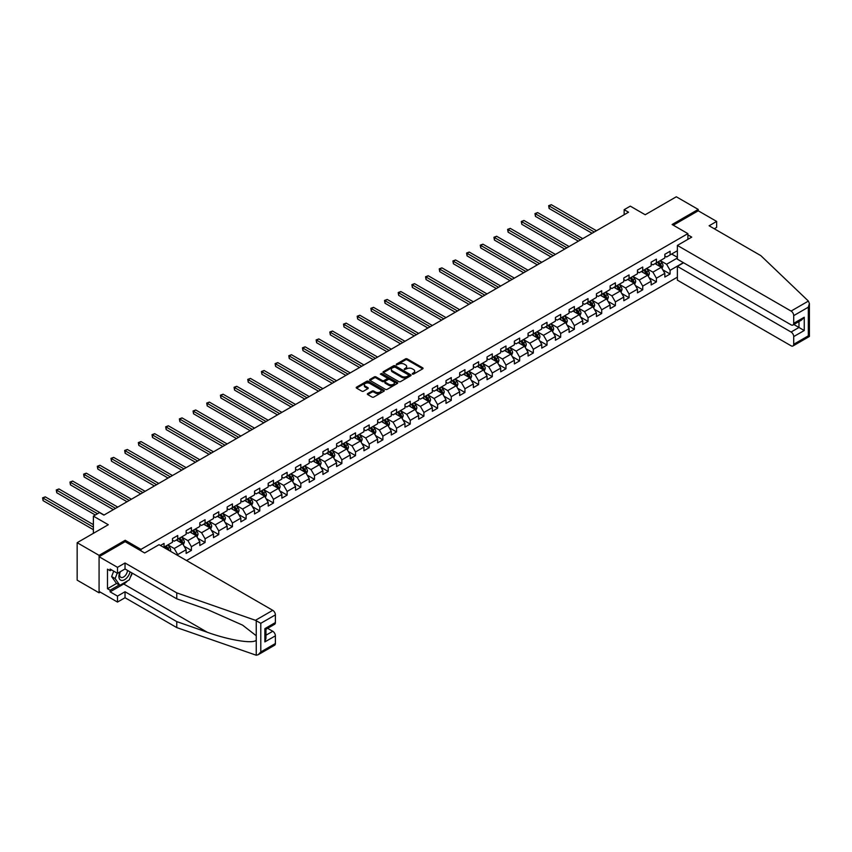 <?xml version="1.0" encoding="UTF-8"?>
<svg xmlns="http://www.w3.org/2000/svg" width="852" height="852" viewBox="0 0 852 852"><rect width="100%" height="100%" fill="white"/><g stroke="black" fill="none" stroke-linecap="round" stroke-linejoin="round"><path stroke-width="1.28" d="M412.357 374.103L413.561 374.103L422.709 368.82A1.214 0.703 0 0 0 422.709 367.83L407.213 358.884A1.214 0.703 0 0 0 405.499 358.884L396.35 364.166L396.35 364.858L398.736 364.177A3.898 2.247 0 0 1 404.253 364.177L405.541 364.922A3.898 2.247 0 0 1 406.681 366.52A3.898 2.247 0 0 1 405.541 368.107L404.359 369.48L406.745 368.799A3.898 2.247 0 0 1 412.251 368.799L413.539 369.544A3.898 2.247 0 0 1 414.679 371.131A3.898 2.247 0 0 1 413.539 372.729L412.357 374.103L412.357 373.41M367.713 393.571A1.214 0.703 0 0 0 367.713 394.561L372.068 397.075A1.214 0.703 0 0 0 373.783 397.075L383.943 391.206A1.214 0.703 0 0 0 383.943 390.216L368.447 381.27A1.214 0.703 0 0 0 366.733 381.27L356.573 387.138A1.214 0.703 0 0 0 356.573 388.129L361.823 391.164A1.214 0.703 0 0 0 363.548 391.164L367.894 388.65A1.214 0.703 0 0 0 367.894 387.66L365.284 386.148A3.259 1.874 0 0 1 364.337 384.827A3.259 1.874 0 0 1 366.339 383.091A3.259 1.874 0 0 1 369.885 383.496L380.088 389.385A3.259 1.874 0 0 1 381.046 390.717A3.259 1.874 0 0 1 379.033 392.452A3.259 1.874 0 0 1 375.487 392.037L373.783 391.057A1.214 0.703 0 0 0 372.068 391.057L367.713 393.571L367.713 394.561M714.285 228.762L716.649 227.399L716.649 221.424L698.235 210.795L698.235 209.432L676.318 196.78L645.198 214.747L630.288 206.141L624.154 209.688L628.542 212.212L103.901 515.109L99.514 512.584L93.379 516.12L93.379 533.331M125.201 541.734L125.201 540.264L99.077 555.355L77.159 542.692L108.289 524.726L93.379 516.12M125.201 540.264L140.985 549.38L687.894 233.629L687.894 239.348M698.235 209.432L672.111 224.513L687.894 233.629M398.832 381.621A1.214 0.703 0 0 0 400.546 381.621L410.707 375.753A1.214 0.703 0 0 0 410.707 374.763L395.211 365.817A1.214 0.703 0 0 0 393.496 365.817L383.336 371.685A1.214 0.703 0 0 0 383.336 372.675L398.832 381.621M380.706 374.284L397.309 383.496L387.17 389.343A1.214 0.703 0 0 1 385.445 389.343L369.96 380.397L374.305 377.915L374.305 376.903L369.96 379.406A1.214 0.703 0 0 0 369.96 380.397L369.96 379.406M374.305 377.915A1.214 0.703 0 0 1 376.02 377.915L376.02 376.903A1.214 0.703 0 0 0 374.305 376.903M376.02 376.903L382.303 380.524A1.214 0.703 0 0 0 384.028 380.524L386.904 378.863A1.214 0.703 0 0 0 386.904 377.873L380.365 374.092L381.568 373.4L397.32 382.484A1.214 0.703 0 0 1 397.32 383.485L397.32 382.484M99.077 555.355L99.077 592.811L77.159 580.159L77.159 542.692M140.985 550.85L140.985 549.38M186.535 560.541L677.372 277.156M677.372 250.733L670.098 254.94L670.098 251.244L664.837 254.279L664.837 257.975L656.413 262.831L656.413 259.136L651.152 262.171L651.152 265.867L642.738 270.734L642.738 267.038L637.477 270.073L637.477 273.769L629.064 278.625L629.064 274.93L623.802 277.965L623.802 281.661L615.389 286.517L615.389 282.821L610.128 285.867L610.128 289.563L601.704 294.419L601.704 290.724L596.453 293.759L596.453 297.454L588.029 302.311L588.029 298.615L582.768 301.661L582.768 305.346L574.354 310.213L574.354 306.518L569.093 309.553L569.093 313.248L560.68 318.105L560.68 314.409L555.419 317.445L555.419 321.14L547.005 326.007L547.005 322.312L541.744 325.347L541.744 329.042L533.32 333.899L533.32 330.203L528.059 333.238L528.059 336.934L519.645 341.801L519.645 338.106L514.384 341.141L514.384 344.836L505.971 349.693L505.971 345.997L500.71 349.032L500.71 352.728L492.296 357.584L492.296 353.889L487.035 356.935L487.035 360.63L478.611 365.487L478.611 361.791L473.361 364.826L473.361 368.522L464.936 373.378L464.936 369.683L459.675 372.718L459.675 376.414L451.262 381.281L451.262 377.585L446.001 380.62L446.001 384.316L437.587 389.172L437.587 385.477L432.326 388.512L432.326 392.208L423.913 397.075L423.913 393.379L418.651 396.414L418.651 400.11L410.227 404.966L410.227 401.271L404.966 404.306L404.966 408.002L396.553 412.858L396.553 409.173L391.292 412.208L391.292 415.904L382.878 420.76L382.878 417.065L377.617 420.1L377.617 423.795L369.204 428.652L369.204 424.956L363.942 428.002L363.942 431.698L355.518 436.554L355.518 432.859L350.257 435.894L350.257 439.589L341.844 444.446L341.844 440.75L336.583 443.785L336.583 447.481L328.169 452.348L328.169 448.653L322.908 451.688L322.908 455.383L314.495 460.24L314.495 456.544L309.233 459.579L309.233 463.275L300.82 468.142L300.82 464.447L295.559 467.482L295.559 471.177L287.135 476.034L287.135 472.338L281.874 475.373L281.874 479.069L273.46 483.925L273.46 480.23L268.199 483.276L268.199 486.971L259.785 491.828L259.785 488.132L254.524 491.167L254.524 494.863L246.111 499.719L246.111 496.024L240.85 499.07L240.85 502.755L232.426 507.622L232.426 503.926L227.165 506.961L227.165 510.657L218.751 515.513L218.751 511.818L213.49 514.853L213.49 518.548L205.076 523.416L205.076 519.72L199.815 522.755L199.815 526.451L191.402 531.307L191.402 527.612L186.141 530.647L186.141 534.342L177.717 539.209L177.717 535.514L172.466 538.549L172.466 542.245L164.042 547.101L164.042 543.406L160.453 545.482M683.379 262.65L670.098 270.329L670.098 274.014L664.837 277.06L664.837 273.364L656.413 278.221L656.413 281.916L651.152 284.951L651.152 281.256L642.738 286.112L642.738 289.808L637.477 292.854L637.477 289.158L629.064 294.015L629.064 297.71L623.802 300.745L623.802 297.05L615.389 301.906L615.389 305.602L610.128 308.637L610.128 304.941L601.704 309.808L601.704 313.504L596.453 316.539L596.453 312.844L588.029 317.7L588.029 321.396L582.768 324.431L582.768 320.735L574.354 325.602L574.354 329.298L569.093 332.333L569.093 328.638L560.68 333.494L560.68 337.19L555.419 340.225L555.419 336.529L547.005 341.396L547.005 345.081L541.744 348.127L541.744 344.432L533.32 349.288L533.32 352.984L528.059 356.019L528.059 352.323L519.645 357.18L519.645 360.875L514.384 363.921L514.384 360.226L505.971 365.082L505.971 368.778L500.71 371.813L500.71 368.117L492.296 372.974L492.296 376.669L487.035 379.704L487.035 376.009L478.611 380.876L478.611 384.572L473.361 387.607L473.361 383.911L464.936 388.768L464.936 392.463L459.675 395.498L459.675 391.803L451.262 396.67L451.262 400.365L446.001 403.401L446.001 399.705L437.587 404.562L437.587 408.257L432.326 411.292L432.326 407.597L423.913 412.453L423.913 416.149L418.651 419.195L418.651 415.499L410.227 420.355L410.227 424.051L404.966 427.086L404.966 423.391L396.553 428.247L396.553 431.943L391.292 434.978L391.292 431.293L382.878 436.149L382.878 439.845L377.617 442.88L377.617 439.185L369.204 444.041L369.204 447.737L363.942 450.772L363.942 447.076L355.518 451.943L355.518 455.639L350.257 458.674L350.257 454.979L341.844 459.835L341.844 463.531L336.583 466.566L336.583 462.87L328.169 467.737L328.169 471.433L322.908 474.468L322.908 470.773L314.495 475.629L314.495 479.325L309.233 482.36L309.233 478.664L300.82 483.521L300.82 487.216L295.559 490.262L295.559 486.567L287.135 491.423L287.135 495.118L281.874 498.154L281.874 494.458L273.46 499.315L273.46 503.01L268.199 506.045L268.199 502.35L259.785 507.217L259.785 510.912L254.524 513.948L254.524 510.252L246.111 515.109L246.111 518.804L240.85 521.839L240.85 518.144L232.426 523.011L232.426 526.706L227.165 529.742L227.165 526.046L218.751 530.902L218.751 534.598L213.49 537.633L213.49 533.938L205.076 538.805L205.076 542.49L199.815 545.536L199.815 541.84L191.402 546.696L191.402 550.392L186.141 553.427L186.141 549.732L177.717 554.588L177.717 555.451M176.321 540.019L182.626 543.661L174.213 548.518L167.897 544.875M172.466 540.221L174.213 541.233L177.717 539.209M174.213 548.518L177.717 554.588M182.626 543.661L186.141 549.732M189.996 532.117L196.311 535.759L187.887 540.626L181.582 536.973M186.141 532.319L187.887 533.331L191.402 531.307M187.887 540.626L191.402 546.696M196.311 535.759L199.815 541.84M203.671 524.225L209.986 527.867L201.573 532.724L195.257 529.081M199.815 524.427L201.573 525.439L205.076 523.416M201.573 532.724L205.076 538.805M209.986 527.867L213.49 533.938M217.345 516.323L223.661 519.965L215.247 524.832L208.932 521.19M213.49 516.525L215.247 517.537L218.751 515.513M215.247 524.832L218.751 530.902M223.661 519.965L227.165 526.046M231.03 508.431L237.335 512.073L228.922 516.93L222.606 513.287M227.165 508.633L228.922 509.645L232.426 507.622M228.922 516.93L232.426 523.011M237.335 512.073L240.85 518.144M244.705 500.529L251.02 504.182L242.596 509.038L236.292 505.396M240.85 500.731L242.596 501.743L246.111 499.719M242.596 509.038L246.111 515.109M251.02 504.182L254.524 510.252M258.38 492.637L264.695 496.279L256.282 501.136L249.966 497.493M254.524 492.839L256.282 493.851L259.785 491.828M256.282 501.136L259.785 507.217M264.695 496.279L268.199 502.35M272.054 484.735L278.37 488.388L269.956 493.244L263.641 489.602M268.199 484.948L269.956 485.959L273.46 483.925M269.956 493.244L273.46 499.315M278.37 488.388L281.874 494.458M285.74 476.843L292.044 480.485L283.631 485.352L277.315 481.7M281.874 477.045L283.631 478.057L287.135 476.034M283.631 485.352L287.135 491.423M292.044 480.485L295.559 486.567M299.414 468.951L305.73 472.594L297.305 477.45L290.99 473.808M295.559 469.154L297.305 470.166L300.82 468.142M297.305 477.45L300.82 483.521M305.73 472.594L309.233 478.664M313.089 461.049L319.404 464.691L310.98 469.558L304.675 465.906M309.233 461.252L310.98 462.263L314.495 460.24M310.98 469.558L314.495 475.629M319.404 464.691L322.908 470.773M326.763 453.157L333.079 456.8L324.665 461.656L318.35 458.014M322.908 453.36L324.665 454.372L328.169 452.348M324.665 461.656L328.169 467.737M333.079 456.8L336.583 462.87M340.438 445.255L346.753 448.908L338.34 453.765L332.024 450.122M336.583 445.458L338.34 446.469L341.844 444.446M338.34 453.765L341.844 459.835M346.753 448.908L350.257 454.979M354.123 437.364L360.428 441.006L352.014 445.862L345.699 442.22M350.257 437.566L352.014 438.578L355.518 436.554M352.014 445.862L355.518 451.943M360.428 441.006L363.942 447.076M367.798 429.461L374.113 433.114L365.689 437.971L359.384 434.328M363.942 429.664L365.689 430.675L369.204 428.652M365.689 437.971L369.204 444.041M374.113 433.114L377.617 439.185M381.472 421.57L387.788 425.212L379.374 430.068L373.059 426.426M377.617 421.772L379.374 422.784L382.878 420.76M379.374 430.068L382.878 436.149M387.788 425.212L391.292 431.293M395.147 413.678L401.462 417.32L393.049 422.177L386.733 418.534M391.292 413.88L393.049 414.892L396.553 412.858M393.049 422.177L396.553 428.247M401.462 417.32L404.966 423.391M408.832 405.776L415.137 409.418L406.723 414.285L400.408 410.632M404.966 405.978L406.723 406.99L410.227 404.966M406.723 414.285L410.227 420.355M415.137 409.418L418.651 415.499M422.507 397.884L428.822 401.526L420.398 406.383L414.093 402.74M418.651 398.086L420.398 399.098L423.913 397.075M420.398 406.383L423.913 412.453M428.822 401.526L432.326 407.597M436.181 389.982L442.497 393.624L434.073 398.491L427.768 394.838M432.326 390.184L434.073 391.196L437.587 389.172M434.073 398.491L437.587 404.562M442.497 393.624L446.001 399.705M449.856 382.09L456.171 385.732L447.758 390.589L441.442 386.946M446.001 382.292L447.758 383.304L451.262 381.281M447.758 390.589L451.262 396.67M456.171 385.732L459.675 391.803M463.531 374.188L469.846 377.841L461.433 382.697L455.117 379.055M459.675 374.39L461.433 375.402L464.936 373.378M461.433 382.697L464.936 388.768M469.846 377.841L473.361 383.911M477.216 366.296L483.521 369.938L475.107 374.795L468.792 371.152M473.361 366.498L475.107 367.51L478.611 365.487M475.107 374.795L478.611 380.876M483.521 369.938L487.035 376.009M490.89 358.394L497.206 362.047L488.782 366.903L482.477 363.261M487.035 358.596L488.782 359.619L492.296 357.584M488.782 366.903L492.296 372.974M497.206 362.047L500.71 368.117M504.565 350.502L510.88 354.144L502.467 359.001L496.152 355.359M500.71 350.704L502.467 351.716L505.971 349.693M502.467 359.001L505.971 365.082M510.88 354.144L514.384 360.226M518.24 342.61L524.555 346.253L516.142 351.109L509.826 347.467M514.384 342.813L516.142 343.825L519.645 341.801M516.142 351.109L519.645 357.18M524.555 346.253L528.059 352.323M531.925 334.708L538.23 338.35L529.816 343.218L523.501 339.565M528.059 334.911L529.816 335.922L533.32 333.899M529.816 343.218L533.32 349.288M538.23 338.35L541.744 344.432M545.599 326.817L551.915 330.459L543.491 335.315L537.186 331.673M541.744 327.019L543.491 328.031L547.005 326.007M543.491 335.315L547.005 341.396M551.915 330.459L555.419 336.529M559.274 318.914L565.59 322.557L557.176 327.424L550.861 323.781M555.419 319.117L557.176 320.128L560.68 318.105M557.176 327.424L560.68 333.494M565.59 322.557L569.093 328.638M572.949 311.023L579.264 314.665L570.851 319.521L564.535 315.879M569.093 311.225L570.851 312.237L574.354 310.213M570.851 319.521L574.354 325.602M579.264 314.665L582.768 320.735M586.634 303.12L592.939 306.773L584.525 311.63L578.21 307.987M582.768 303.323L584.525 304.334L588.029 302.311M584.525 311.63L588.029 317.7M592.939 306.773L596.453 312.844M600.309 295.229L606.613 298.871L598.2 303.727L591.884 300.085M596.453 295.431L598.2 296.443L601.704 294.419M598.2 303.727L601.704 309.808M606.613 298.871L610.128 304.941M613.983 287.326L620.299 290.979L611.874 295.836L605.57 292.193M610.128 287.529L611.874 288.551L615.389 286.517M611.874 295.836L615.389 301.906M620.299 290.979L623.802 297.05M627.658 279.435L633.973 283.077L625.56 287.944L619.244 284.291M623.802 279.637L625.56 280.649L629.064 278.625M625.56 287.944L629.064 294.015M633.973 283.077L637.477 289.158M641.332 271.543L647.648 275.185L639.234 280.042L632.919 276.399M637.477 271.745L639.234 272.757L642.738 270.734M639.234 280.042L642.738 286.112M647.648 275.185L651.152 281.256M655.018 263.641L661.322 267.283L652.909 272.15L646.593 268.497M651.152 263.843L652.909 264.855L656.413 262.831M652.909 272.15L656.413 278.221M661.322 267.283L664.837 273.364M677.372 258.028L666.583 264.248L660.279 260.605M671.674 254.024L677.372 257.315M664.837 255.951L666.583 256.963L670.098 254.94M666.583 264.248L670.098 270.329M99.077 592.811L100.259 592.129M624.154 209.688L624.154 214.747M662.771 269.796L670.098 274.014M649.096 277.688L656.413 281.916M635.422 285.59L642.738 289.808M621.747 293.482L629.064 297.71M608.062 301.374L615.389 305.602M594.387 309.276L601.704 313.504M580.713 317.168L588.029 321.396M567.038 325.07L574.354 329.298M553.353 332.962L560.68 337.19M539.678 340.864L547.005 345.081M526.003 348.756L533.32 352.984M512.329 356.647L519.645 360.875M498.654 364.549L505.971 368.778M484.969 372.441L492.296 376.669M471.294 380.343L478.611 384.572M457.62 388.235L464.936 392.463M443.945 396.137L451.262 400.365M430.26 404.029L437.587 408.257M416.585 411.931L423.913 416.149M402.911 419.823L410.227 424.051M389.236 427.715L396.553 431.943M375.551 435.617L382.878 439.845M361.876 443.509L369.204 447.737M348.202 451.411L355.518 455.639M334.527 459.303L341.844 463.531M320.853 467.205L328.169 471.433M307.167 475.096L314.495 479.325M293.493 482.999L300.82 487.216M279.818 490.89L287.135 495.118M266.144 498.782L273.46 503.01M252.458 506.684L259.785 510.912M238.784 514.576L246.111 518.804M225.109 522.478L232.426 526.706M211.434 530.37L218.751 534.598M197.76 538.272L205.076 542.49M184.075 546.164L191.402 550.392M412.698 374.22L413.539 373.74A3.898 2.247 0 0 0 414.679 372.143L414.679 371.131M406.681 366.52L406.681 367.531A3.898 2.247 0 0 1 405.541 369.118L404.7 369.608M422.709 367.83L422.709 368.82L407.213 359.906A1.214 0.703 0 0 0 405.499 359.906L396.691 364.986M410.685 375.764L395.211 366.829A1.214 0.703 0 0 0 393.496 366.829L383.357 372.686L383.336 371.685M408.555 375.604L408.555 374.912L394.955 367.063L392.506 367.787A3.898 2.247 0 0 0 391.366 369.374A3.898 2.247 0 0 0 392.506 370.961L401.793 376.328A3.898 2.247 0 0 0 407.299 376.328L408.555 375.604L408.555 376.616L408.8 375.263M391.366 369.374L391.366 370.386A3.898 2.247 0 0 0 392.506 371.973L392.506 370.961M408.555 376.616L407.299 377.34A3.898 2.247 0 0 1 401.793 377.34L392.506 371.973M376.02 377.915L382.303 381.536A1.214 0.703 0 0 0 384.028 381.536L386.904 379.875A1.214 0.703 0 0 0 387.266 379.374L387.266 378.363M388.821 384.295A3.259 1.874 0 0 0 392.367 384.699A3.259 1.874 0 0 0 394.38 382.963A3.259 1.874 0 0 0 393.432 381.632L389.833 379.555A1.214 0.703 0 0 0 388.118 379.555L385.232 381.217A1.214 0.703 0 0 0 385.232 382.218L388.821 384.295L388.821 385.306A3.259 1.874 0 0 0 392.367 385.711A3.259 1.874 0 0 0 394.38 383.975L394.38 382.963M384.87 381.717L384.87 382.729A1.214 0.703 0 0 0 385.232 383.23L385.232 382.218M388.821 385.306L385.232 383.23M381.046 390.717L381.046 391.728A3.259 1.874 0 0 1 379.033 393.464A3.259 1.874 0 0 1 375.487 393.049L373.783 392.069A1.214 0.703 0 0 0 372.068 392.069L367.734 394.572M364.337 384.827L364.337 385.839A3.259 1.874 0 0 0 365.284 387.17L365.284 386.148M367.872 388.661L365.284 387.17M383.943 390.216L383.943 391.206L368.447 382.282A1.214 0.703 0 0 0 366.733 382.282L356.594 388.139M662.015 268.486L663.058 265.856A3.291 1.896 -120 0 0 662.015 263.066L660.204 260.648M657.052 264.823L655.816 263.172M596.453 230.743L551.319 204.693L549.135 205.95L549.135 208.484L592.065 233.267M657.488 262.214L659.299 264.631A3.291 1.896 60 0 1 660.236 266.612L661.29 265.994A3.291 1.896 -120 0 0 660.343 264.024L658.543 261.607M657.712 262.086L659.725 264.759A1.672 0.969 60 0 1 660.023 265.27L661.29 265.994M549.135 208.484L548.645 205.673L594.259 232.01M548.645 205.673L551.319 204.693M120.004 571.873A8.062 4.654 120 0 0 121.74 580.457A8.062 4.654 120 0 0 130.047 571.862M120.43 571.628A5.517 3.184 120 0 0 120.792 577.294A5.517 3.184 120 0 0 121.602 577.549A5.517 3.184 120 0 0 127.459 570.371M131.985 572.981L129.323 579.85L119.855 585.313L116.351 583.29L111.623 576.559L113.721 571.149M119.855 585.313L115.126 578.583L117.225 573.172M111.623 576.559L115.126 578.583M808.388 301.075L809.4 303.536L808.314 307.199L793.713 315.623A3.717 2.151 -120 0 0 791.082 311.076L808.388 301.075L760.836 255.643L709.109 225.78L716.649 221.424M683.592 262.778L677.372 266.378L677.372 280.148L791.082 345.795A3.717 2.151 -120 0 0 792.946 345.976A3.717 2.151 -120 0 0 793.713 344.272L793.713 336.583A3.717 2.151 -120 0 0 791.082 332.024L798.974 327.466L804.235 330.512L793.713 336.583M677.372 266.378L791.082 332.024M687.894 234.896L691.749 237.122L677.372 245.419L677.372 259.189L791.082 324.836A3.717 2.151 -120 0 0 792.946 325.027A3.717 2.151 -120 0 0 793.713 323.323L793.713 315.623M677.372 245.419L791.082 311.076M698.235 210.795L673.293 225.194M793.84 324.505L798.974 327.466L798.974 321.545M793.713 323.323L804.235 317.242L801.604 320.022L792.946 325.027M793.713 344.272L808.314 335.848L808.867 336.167M127.576 580.862A13.951 8.051 -60 0 1 123.71 584.003L110.121 591.842L117.491 596.102L125.031 591.746L176.758 621.609L176.758 627.583L256.239 655.22L258.167 654.73L260.797 651.95L275.388 643.526A3.717 2.151 60 0 1 274.621 645.23L258.167 654.73M176.758 621.609L207.334 632.28C229.05 640.172 253.385 644.091 256.239 640.15L256.239 635.741L242.575 625.134L207.334 609.499L176.758 598.828L125.031 568.966L117.491 573.321L110.121 569.072L110.121 570.691L107.49 569.168L107.49 588.711L110.121 590.223L119.248 584.962M117.491 596.102L117.491 602.076L99.077 591.437L99.077 556.718L125.116 541.68L144.67 552.969L159.047 544.673L272.757 610.32A3.717 2.151 60 0 1 275.388 614.878L275.388 622.567A3.717 2.151 60 0 1 274.621 624.271L265.962 629.277L265.962 638.244L264.865 641.907L264.865 628.648C266.293 629.468 266.293 629.468 264.865 628.648L275.388 622.567M125.031 591.746L125.031 597.721L117.491 602.076M176.758 627.583L125.031 597.721M275.388 614.878L260.797 623.302L255.451 620.309L176.758 592.864L125.031 562.991L117.491 567.347L117.491 573.321M117.491 567.347L99.077 556.718M110.121 591.842L110.121 590.223M125.031 562.991L125.031 568.966M176.758 592.864L176.758 598.828M265.962 635.209L272.757 631.279A3.717 2.151 60 0 1 275.388 635.837L275.388 643.526M272.757 631.279L267.624 628.318M132.326 573.183A13.951 8.051 -60 0 1 130.345 577.209M111.527 569.881L110.121 570.691M107.49 588.711L116.617 583.439M648.34 276.378L649.384 273.758A3.291 1.896 -120 0 0 648.34 270.957L646.53 268.54M643.377 272.715L642.142 271.074M582.768 238.635L537.644 212.585L535.45 213.852L535.45 216.376L578.391 241.169M643.814 270.116L645.614 272.523A3.291 1.896 60 0 1 646.562 274.504L647.616 273.897A3.291 1.896 -120 0 0 646.668 271.916L644.857 269.509M644.037 269.977L646.05 272.661A1.672 0.969 60 0 1 646.348 273.173L647.616 273.897M535.45 216.376L534.971 213.575L580.574 239.902M534.971 213.575L537.644 212.585M634.665 284.28L635.709 281.65A3.291 1.896 -120 0 0 634.655 278.849L632.855 276.442M629.692 280.606L628.467 278.966M569.093 246.537L523.969 220.476L521.775 221.744L521.775 224.278L564.706 249.061M630.129 278.008L631.939 280.425A3.291 1.896 60 0 1 632.887 282.395L633.931 281.788A3.291 1.896 -120 0 0 632.993 279.818L631.183 277.401M630.363 277.88L632.365 280.553A1.672 0.969 60 0 1 632.674 281.064L633.931 281.788M521.775 224.278L521.296 221.467L566.899 247.804M521.296 221.467L523.969 220.476M620.991 292.172L622.035 289.552A3.291 1.896 -120 0 0 620.98 286.751L619.17 284.334M616.017 288.508L614.793 286.868M555.419 254.428L510.295 228.379L508.101 229.646L508.101 232.17L551.031 256.963M616.454 285.899L618.264 288.317A3.291 1.896 60 0 1 619.202 290.298L620.256 289.691A3.291 1.896 -120 0 0 619.319 287.71L617.508 285.292M616.688 285.771L618.69 288.455A1.672 0.969 60 0 1 618.999 288.956L620.256 289.691M508.101 232.17L507.622 229.369L553.225 255.696M507.622 229.369L510.295 228.379M607.316 300.074L608.349 297.444A3.291 1.896 -120 0 0 607.306 294.643L605.495 292.236M602.343 296.4L601.107 294.76M541.744 262.331L496.62 236.27L494.426 237.538L494.426 240.072L537.356 264.855M602.779 293.802L604.59 296.219A3.291 1.896 60 0 1 605.527 298.189L606.581 297.582A3.291 1.896 -120 0 0 605.644 295.612L603.834 293.195M603.003 293.663L605.016 296.347A1.672 0.969 60 0 1 605.314 296.858L606.581 297.582M494.426 240.072L493.936 237.261L539.55 263.587M493.936 237.261L496.62 236.27M593.631 307.966L594.675 305.346A3.291 1.896 -120 0 0 593.631 302.545L591.821 300.128M588.668 304.302L587.433 302.662M528.059 270.222L482.935 244.173L480.741 245.44L480.741 247.964L523.682 272.757M589.105 301.693L590.915 304.111A3.291 1.896 60 0 1 591.852 306.092L592.907 305.485A3.291 1.896 -120 0 0 591.959 303.504L590.148 301.086M589.328 301.565L591.341 304.249A1.672 0.969 60 0 1 591.639 304.75L592.907 305.485M480.741 247.964L480.262 245.152L525.876 271.49M480.262 245.152L482.935 244.173M579.956 315.868L581 313.238A3.291 1.896 -120 0 0 579.956 310.437L578.146 308.019M574.983 312.194L573.758 310.554M514.384 278.114L469.26 252.064L467.066 253.332L467.066 255.866L510.007 280.649M575.419 309.595L577.23 312.013A3.291 1.896 60 0 1 578.178 313.983L579.222 313.376A3.291 1.896 -120 0 0 578.284 311.406L576.474 308.988M575.654 309.457L577.656 312.141A1.672 0.969 60 0 1 577.965 312.652L579.222 313.376M467.066 255.866L466.587 253.055L512.19 279.381M466.587 253.055L469.26 252.064M566.282 323.76L567.326 321.129A3.291 1.896 -120 0 0 566.271 318.339L564.461 315.922M561.308 320.096L560.083 318.456M500.71 286.016L455.586 259.966L453.392 261.223L453.392 263.758L496.322 288.551M561.745 317.487L563.555 319.905A3.291 1.896 60 0 1 564.493 321.886L565.547 321.279A3.291 1.896 -120 0 0 564.61 319.298L562.799 316.88M561.979 317.359L563.981 320.032A1.672 0.969 60 0 1 564.29 320.544L565.547 321.279M453.392 263.758L452.913 260.946L498.516 287.284M452.913 260.946L455.586 259.966M552.607 331.662L553.651 329.032A3.291 1.896 -120 0 0 552.597 326.231L550.786 323.813M547.634 327.988L546.409 326.348M487.035 293.908L441.911 267.858L439.717 269.125L439.717 271.66L482.647 296.443M548.07 325.389L549.881 327.796A3.291 1.896 60 0 1 550.818 329.777L551.872 329.17A3.291 1.896 -120 0 0 550.935 327.189L549.125 324.782M548.294 325.251L550.307 327.935A1.672 0.969 60 0 1 550.616 328.446L551.872 329.17M439.717 271.66L439.238 268.849L484.841 295.175M439.238 268.849L441.911 267.858M538.922 339.554L539.966 336.923A3.291 1.896 -120 0 0 538.922 334.133L537.111 331.716M533.959 335.88L532.724 334.24M473.35 301.81L428.226 275.76L426.043 277.017L426.043 279.552L468.973 304.334M534.396 333.281L536.206 335.699A3.291 1.896 60 0 1 537.143 337.669L538.198 337.062A3.291 1.896 -120 0 0 537.25 335.092L535.45 332.674M534.619 333.153L536.632 335.826A1.672 0.969 60 0 1 536.93 336.338L538.198 337.062M426.043 279.552L425.553 276.74L471.167 303.078M425.553 276.74L428.226 275.76M525.247 347.446L526.291 344.826A3.291 1.896 -120 0 0 525.247 342.025L523.437 339.607M520.284 343.782L519.049 342.142M459.675 309.702L414.551 283.652L412.357 284.919L412.357 287.443L455.298 312.237M520.721 341.183L522.521 343.59A3.291 1.896 60 0 1 523.469 345.571L524.523 344.964A3.291 1.896 -120 0 0 523.575 342.983L521.765 340.576M520.945 341.045L522.958 343.729A1.672 0.969 60 0 1 523.256 344.229L524.523 344.964M412.357 287.443L411.878 284.643L457.481 310.969M411.878 284.643L414.551 283.652M511.573 355.348L512.616 352.717A3.291 1.896 -120 0 0 511.562 349.916L509.762 347.51M506.599 351.674L505.374 350.034M446.001 317.604L400.877 291.544L398.683 292.811L398.683 295.346L441.613 320.128M507.036 349.075L508.846 351.493A3.291 1.896 60 0 1 509.794 353.463L510.838 352.856A3.291 1.896 -120 0 0 509.901 350.886L508.09 348.468M507.27 348.947L509.272 351.62A1.672 0.969 60 0 1 509.581 352.132L510.838 352.856M398.683 295.346L398.203 292.534L443.807 318.861M398.203 292.534L400.877 291.544M497.898 363.24L498.942 360.62A3.291 1.896 -120 0 0 497.887 357.819L496.077 355.401M492.925 359.576L491.7 357.936M432.326 325.496L387.202 299.446L385.008 300.713L385.008 303.237L427.938 328.031M493.361 356.967L495.172 359.384A3.291 1.896 60 0 1 496.109 361.365L497.163 360.758A3.291 1.896 -120 0 0 496.226 358.777L494.416 356.36M493.596 356.839L495.598 359.523A1.672 0.969 60 0 1 495.907 360.023L497.163 360.758M385.008 303.237L384.529 300.437L430.132 326.763M384.529 300.437L387.202 299.446M484.213 371.142L485.257 368.511A3.291 1.896 -120 0 0 484.213 365.71L482.402 363.303M479.25 367.468L478.015 365.827M418.651 333.398L373.517 307.338L371.334 308.605L371.334 311.14L414.264 335.922M479.687 364.869L481.497 367.287A3.291 1.896 60 0 1 482.434 369.257L483.489 368.65A3.291 1.896 -120 0 0 482.551 366.68L480.741 364.262M479.91 364.731L481.923 367.414A1.672 0.969 60 0 1 482.221 367.926L483.489 368.65M371.334 311.14L370.844 308.328L416.458 334.655M370.844 308.328L373.517 307.338M470.538 379.033L471.582 376.403A3.291 1.896 -120 0 0 470.538 373.613L468.728 371.195M465.575 375.37L464.34 373.73M404.966 341.29L359.842 315.24L357.648 316.507L357.648 319.031L400.589 343.825M466.012 372.761L467.823 375.178A3.291 1.896 60 0 1 468.76 377.159L469.814 376.552A3.291 1.896 -120 0 0 468.866 374.571L467.056 372.154M466.236 372.633L468.249 375.317A1.672 0.969 60 0 1 468.547 375.817L469.814 376.552M357.648 319.031L357.169 316.22L402.783 342.557M357.169 316.22L359.842 315.24M456.864 386.936L457.907 384.305A3.291 1.896 -120 0 0 456.864 381.504L455.053 379.087M451.89 383.262L450.665 381.621M391.292 349.182L346.168 323.132L343.974 324.399L343.974 326.934L386.914 351.716M452.327 380.663L454.137 383.08A3.291 1.896 60 0 1 455.085 385.051L456.129 384.444A3.291 1.896 -120 0 0 455.192 382.473L453.381 380.056M452.561 380.524L454.563 383.208A1.672 0.969 60 0 1 454.872 383.719L456.129 384.444M343.974 326.934L343.494 324.122L389.098 350.449M343.494 324.122L346.168 323.132M443.189 394.827L444.233 392.197A3.291 1.896 -120 0 0 443.178 389.407L441.368 386.989M438.216 391.164L436.991 389.513M377.617 357.084L332.493 331.034L330.299 332.291L330.299 334.825L373.229 359.619M438.652 388.555L440.463 390.972A3.291 1.896 60 0 1 441.4 392.953L442.454 392.346A3.291 1.896 -120 0 0 441.517 390.365L439.707 387.948M438.887 388.427L440.889 391.1A1.672 0.969 60 0 1 441.198 391.611L442.454 392.346M330.299 334.825L329.82 332.014L375.423 358.351M329.82 332.014L332.493 331.034M429.514 402.73L430.558 400.099A3.291 1.896 -120 0 0 429.504 397.298L427.693 394.881M424.541 399.055L423.316 397.415M363.942 364.975L318.818 338.926L316.625 340.193L316.625 342.728L359.555 367.51M424.978 396.457L426.788 398.864A3.291 1.896 60 0 1 427.725 400.845L428.78 400.238A3.291 1.896 -120 0 0 427.842 398.257L426.032 395.85M425.201 396.318L427.214 399.002A1.672 0.969 60 0 1 427.523 399.513L428.78 400.238M316.625 342.728L316.145 339.916L361.749 366.243M316.145 339.916L318.818 338.926M415.829 410.621L416.873 407.991A3.291 1.896 -120 0 0 415.829 405.201L414.019 402.783M410.866 406.947L409.631 405.307M350.257 372.878L305.133 346.817L302.95 348.085L302.95 350.619L345.88 375.402M411.303 404.349L413.113 406.766A3.291 1.896 60 0 1 414.051 408.736L415.105 408.129A3.291 1.896 -120 0 0 414.157 406.159L412.357 403.742M411.527 404.221L413.539 406.894A1.672 0.969 60 0 1 413.838 407.405L415.105 408.129M302.95 350.619L302.46 347.808L348.074 374.145M302.46 347.808L305.133 346.817M402.155 418.513L403.198 415.893A3.291 1.896 -120 0 0 402.155 413.092L400.344 410.675M397.192 414.849L395.956 413.209M336.583 380.769L291.459 354.72L289.265 355.987L289.265 358.511L332.205 383.304M397.628 412.251L399.428 414.658A3.291 1.896 60 0 1 400.376 416.639L401.43 416.032A3.291 1.896 -120 0 0 400.483 414.051L398.672 411.633M397.852 412.112L399.854 414.796A1.672 0.969 60 0 1 400.163 415.297L401.43 416.032M289.265 358.511L288.785 355.71L334.389 382.037M288.785 355.71L291.459 354.72M388.48 426.415L389.524 423.785A3.291 1.896 -120 0 0 388.469 420.984L386.659 418.577M383.507 422.741L382.282 421.101M322.908 388.672L277.784 362.611L275.59 363.879L275.59 366.413L318.52 391.196M383.943 420.142L385.754 422.56A3.291 1.896 60 0 1 386.691 424.53L387.745 423.923A3.291 1.896 -120 0 0 386.808 421.953L384.998 419.535M384.177 420.015L386.18 422.688A1.672 0.969 60 0 1 386.488 423.199L387.745 423.923M275.59 366.413L275.111 363.602L320.714 389.928M275.111 363.602L277.784 362.611M374.805 434.307L375.849 431.687A3.291 1.896 -120 0 0 374.795 428.886L372.984 426.469M369.832 430.643L368.607 429.003M309.233 396.563L264.109 370.513L261.915 371.781L261.915 374.305L304.846 399.098M370.269 428.034L372.079 430.452A3.291 1.896 60 0 1 373.016 432.433L374.071 431.826A3.291 1.896 -120 0 0 373.133 429.845L371.323 427.427M370.503 427.906L372.505 430.59A1.672 0.969 60 0 1 372.814 431.091L374.071 431.826M261.915 374.305L261.436 371.493L307.039 397.831M261.436 371.493L264.109 370.513M361.12 442.209L362.164 439.579A3.291 1.896 -120 0 0 361.12 436.778L359.31 434.36M356.157 438.535L354.922 436.895M295.559 404.466L250.424 378.405L248.241 379.672L248.241 382.207L291.171 406.99M356.594 435.936L358.404 438.354A3.291 1.896 60 0 1 359.342 440.324L360.396 439.717A3.291 1.896 -120 0 0 359.459 437.747L357.648 435.329M356.818 435.798L358.83 438.482A1.672 0.969 60 0 1 359.129 438.993L360.396 439.717M248.241 382.207L247.751 379.396L293.365 405.722M247.751 379.396L250.424 378.405M347.446 450.101L348.489 447.47A3.291 1.896 -120 0 0 347.446 444.68L345.635 442.263M342.483 446.437L341.247 444.797M281.874 412.357L236.75 386.307L234.556 387.575L234.556 390.099L277.496 414.892M342.919 443.828L344.73 446.246A3.291 1.896 60 0 1 345.667 448.227L346.721 447.62A3.291 1.896 -120 0 0 345.774 445.639L343.963 443.221M343.143 443.7L345.156 446.373A1.672 0.969 60 0 1 345.454 446.885L346.721 447.62M234.556 390.099L234.076 387.287L279.69 413.625M234.076 387.287L236.75 386.307M333.771 458.003L334.815 455.373A3.291 1.896 -120 0 0 333.76 452.572L331.96 450.154M328.797 454.329L327.573 452.689M268.199 420.249L223.075 394.199L220.881 395.466L220.881 398.001L263.811 422.784M329.234 451.73L331.045 454.148A3.291 1.896 60 0 1 331.992 456.118L333.036 455.511A3.291 1.896 -120 0 0 332.099 453.53L330.288 451.123M329.468 451.592L331.471 454.276A1.672 0.969 60 0 1 331.779 454.787L333.036 455.511M220.881 398.001L220.402 395.19L266.005 421.516M220.402 395.19L223.075 394.199M320.096 465.895L321.14 463.264A3.291 1.896 -120 0 0 320.086 460.474L318.275 458.057M315.123 462.231L313.898 460.581M254.524 428.151L209.4 402.101L207.206 403.358L207.206 405.893L250.137 430.675M315.56 459.622L317.37 462.04A3.291 1.896 60 0 1 318.307 464.02L319.362 463.403A3.291 1.896 -120 0 0 318.424 461.433L316.614 459.015M315.794 459.494L317.796 462.167A1.672 0.969 60 0 1 318.105 462.679L319.362 463.403M207.206 405.893L206.727 403.081L252.33 429.419M206.727 403.081L209.4 402.101M306.422 473.787L307.455 471.167A3.291 1.896 -120 0 0 306.411 468.366L304.601 465.948M301.448 470.123L300.223 468.483M240.85 436.043L195.726 409.993L193.532 411.26L193.532 413.784L236.462 438.578M301.885 467.524L303.695 469.931A3.291 1.896 60 0 1 304.633 471.912L305.687 471.305A3.291 1.896 -120 0 0 304.75 469.324L302.939 466.917M302.109 467.386L304.121 470.07A1.672 0.969 60 0 1 304.42 470.581L305.687 471.305M193.532 413.784L193.042 410.983L238.656 437.31M193.042 410.983L195.726 409.993M292.737 481.689L293.78 479.058A3.291 1.896 -120 0 0 292.737 476.268L290.926 473.85M287.774 478.015L286.538 476.375M227.165 443.945L182.04 417.885L179.857 419.152L179.857 421.687L222.787 446.469M288.21 475.416L290.021 477.834A3.291 1.896 60 0 1 290.958 479.804L292.012 479.197A3.291 1.896 -120 0 0 291.065 477.226L289.254 474.809M288.434 475.288L290.447 477.961A1.672 0.969 60 0 1 290.745 478.473L292.012 479.197M179.857 421.687L179.367 418.875L224.981 445.213M179.367 418.875L182.04 417.885M279.062 489.58L280.106 486.961A3.291 1.896 -120 0 0 279.062 484.16L277.251 481.742M274.088 485.917L272.864 484.277M213.49 451.837L168.366 425.787L166.172 427.054L166.172 429.578L209.113 454.372M274.525 483.308L276.336 485.725A3.291 1.896 60 0 1 277.283 487.706L278.327 487.099A3.291 1.896 -120 0 0 277.39 485.118L275.579 482.701M274.759 483.18L276.762 485.864A1.672 0.969 60 0 1 277.07 486.364L278.327 487.099M166.172 429.578L165.693 426.777L211.296 453.104M165.693 426.777L168.366 425.787M265.387 497.483L266.431 494.852A3.291 1.896 -120 0 0 265.377 492.051L263.566 489.644M260.414 493.809L259.189 492.168M199.815 459.739L154.691 433.679L152.497 434.946L152.497 437.481L195.427 462.263M260.85 491.21L262.661 493.627A3.291 1.896 60 0 1 263.598 495.598L264.652 494.991A3.291 1.896 -120 0 0 263.715 493.02L261.905 490.603M261.085 491.082L263.087 493.755A1.672 0.969 60 0 1 263.396 494.267L264.652 494.991M152.497 437.481L152.018 434.669L197.621 460.996M152.018 434.669L154.691 433.679M251.713 505.374L252.756 502.755A3.291 1.896 -120 0 0 251.702 499.954L249.892 497.536M246.739 501.711L245.514 500.071M186.141 467.631L141.017 441.581L138.823 442.848L138.823 445.372L181.753 470.166M247.176 499.102L248.986 501.519A3.291 1.896 60 0 1 249.924 503.5L250.978 502.893A3.291 1.896 -120 0 0 250.041 500.912L248.23 498.495M247.41 498.974L249.412 501.658A1.672 0.969 60 0 1 249.721 502.158L250.978 502.893M138.823 445.372L138.344 442.561L183.947 468.898M138.344 442.561L141.017 441.581M238.027 513.277L239.071 510.646A3.291 1.896 -120 0 0 238.027 507.845L236.217 505.428M233.065 509.602L231.829 507.962M172.466 475.522L127.331 449.473L125.148 450.74L125.148 453.275L168.078 478.057M233.501 507.004L235.312 509.421A3.291 1.896 60 0 1 236.249 511.392L237.303 510.785A3.291 1.896 -120 0 0 236.355 508.814L234.556 506.397M233.725 506.865L235.738 509.549A1.672 0.969 60 0 1 236.036 510.06L237.303 510.785M125.148 453.275L124.658 450.463L170.272 476.79M124.658 450.463L127.331 449.473M224.353 521.168L225.397 518.538A3.291 1.896 -120 0 0 224.353 515.748L222.542 513.33M219.39 517.505L218.155 515.865M158.781 483.425L113.657 457.375L111.463 458.632L111.463 461.166L154.404 485.959M219.827 514.896L221.626 517.313A3.291 1.896 60 0 1 222.574 519.294L223.629 518.687A3.291 1.896 -120 0 0 222.681 516.706L220.87 514.288M220.05 514.768L222.063 517.441A1.672 0.969 60 0 1 222.361 517.952L223.629 518.687M111.463 461.166L110.984 458.355L156.587 484.692M110.984 458.355L113.657 457.375M210.678 529.071L211.722 526.44A3.291 1.896 -120 0 0 210.668 523.639L208.868 521.222M205.705 525.396L204.48 523.756M145.106 491.316L99.982 465.267L97.788 466.534L97.788 469.069L140.718 493.851M206.141 522.798L207.952 525.205A3.291 1.896 60 0 1 208.9 527.186L209.943 526.579A3.291 1.896 -120 0 0 209.006 524.598L207.196 522.191M206.376 522.659L208.378 525.343A1.672 0.969 60 0 1 208.687 525.854L209.943 526.579M97.788 469.069L97.309 466.257L142.912 492.584M97.309 466.257L99.982 465.267M197.004 536.962L198.047 534.332A3.291 1.896 -120 0 0 196.993 531.542L195.183 529.124M192.03 533.288L190.805 531.648M131.432 499.219L86.308 473.169L84.114 474.426L84.114 476.96L127.044 501.743M192.467 530.689L194.277 533.107A3.291 1.896 60 0 1 195.215 535.077L196.269 534.47A3.291 1.896 -120 0 0 195.332 532.5L193.521 530.082M192.701 530.562L194.703 533.235A1.672 0.969 60 0 1 195.012 533.746L196.269 534.47M84.114 476.96L83.634 474.149L129.238 500.486M83.634 474.149L86.308 473.169M183.329 544.854L184.362 542.234A3.291 1.896 -120 0 0 183.318 539.433L181.508 537.016M178.356 541.19L177.12 539.55M117.757 507.11L72.633 481.06L70.439 482.328L70.439 484.852L113.369 509.645M178.792 538.592L180.603 540.999A3.291 1.896 60 0 1 181.54 542.98L182.594 542.373A3.291 1.896 -120 0 0 181.657 540.392L179.847 537.985M179.016 538.453L181.029 541.137A1.672 0.969 60 0 1 181.327 541.648L182.594 542.373M70.439 484.852L69.949 482.051L115.563 508.378M69.949 482.051L72.633 481.06M170.325 551.18L170.688 550.126A3.291 1.896 -120 0 0 169.644 547.325L167.833 544.918M104.072 515.013L58.948 488.952L56.764 490.219L56.764 492.754L95.307 515.013M168.93 550.381L168.92 550.264A3.291 1.896 -120 0 0 167.972 548.294L166.161 545.876M165.341 546.356L167.354 549.029A1.672 0.969 60 0 1 167.652 549.54L168.92 550.264M165.118 546.483L166.928 548.901A3.291 1.896 60 0 1 167.269 549.412M56.764 492.754L56.275 489.943L97.501 513.745M56.275 489.943L58.948 488.952M93.379 524.63L45.273 496.854L43.079 498.122L43.079 500.646L93.379 529.688M43.079 500.646L42.6 497.845L93.379 527.154M42.6 497.845L45.273 496.854M413.539 373.74L413.539 372.729M404.359 369.48L404.359 368.788M405.541 369.118L405.541 368.107M396.35 364.858L396.35 364.166M405.499 359.906L405.499 358.884M407.213 359.906L407.213 358.884M393.496 366.829L393.496 365.817M395.211 366.829L395.211 365.817M410.707 375.753L410.707 374.763M401.793 377.34L401.793 376.328M407.299 377.34L407.299 376.328M382.303 381.536L382.303 380.524M384.028 381.536L384.028 380.524M386.904 379.875L386.904 378.863M381.568 374.411L381.568 373.4M372.068 392.069L372.068 391.057M373.783 392.069L373.783 391.057M375.487 393.049L375.487 392.037M367.894 388.65L367.894 387.66M356.573 388.129L356.573 387.138M366.733 382.282L366.733 381.27M368.447 382.282L368.447 381.27M661.003 267.102L663.037 265.92M660.343 264.024L662.015 263.066M658.01 265.377L659.299 264.631M808.314 335.848L808.314 307.199M804.235 317.242L804.235 330.512M256.239 655.22L256.239 640.15M256.239 635.741L256.239 620.671M260.797 623.302L260.797 651.95M275.388 635.837L264.865 641.907M255.451 620.309L272.757 610.32M123.71 584.003L207.334 632.28M647.328 274.994L649.362 273.822M646.668 271.916L648.34 270.957M644.336 273.268L645.614 272.523M633.643 282.896L635.688 281.714M632.993 279.818L634.655 278.849M630.661 281.16L631.939 280.425M619.968 290.788L622.013 289.616M619.319 287.71L620.98 286.751M616.976 289.062L618.264 288.317M606.294 298.69L608.328 297.508M605.644 295.612L607.306 294.643M603.301 296.954L604.59 296.219M592.619 306.582L594.653 305.399M591.959 303.504L593.631 302.545M589.627 304.856L590.915 304.111M578.945 314.473L580.979 313.302M578.284 311.406L579.956 310.437M575.952 312.748L577.23 312.013M565.259 322.375L567.304 321.193M564.61 319.298L566.271 318.339M562.267 320.65L563.555 319.905M551.585 330.267L553.63 329.096M550.935 327.189L552.597 326.231M548.592 328.542L549.881 327.796M537.91 338.169L539.944 336.987M537.25 335.092L538.922 334.133M534.918 336.444L536.206 335.699M524.236 346.061L526.27 344.89M523.575 342.983L525.247 342.025M521.243 344.336L522.521 343.59M510.55 353.963L512.595 352.781M509.901 350.886L511.562 349.916M507.568 352.227L508.846 351.493M496.876 361.855L498.921 360.684M496.226 358.777L497.887 357.819M493.883 360.13L495.172 359.384M483.201 369.757L485.235 368.575M482.551 366.68L484.213 365.71M480.208 368.021L481.497 367.287M469.527 377.649L471.561 376.467M468.866 374.571L470.538 373.613M466.534 375.924L467.823 375.178M455.852 385.541L457.886 384.369M455.192 382.473L456.864 381.504M452.859 383.815L454.137 383.08M442.167 393.443L444.212 392.261M441.517 390.365L443.178 389.407M439.174 391.718L440.463 390.972M428.492 401.335L430.526 400.163M427.842 398.257L429.504 397.298M425.499 399.609L426.788 398.864M414.817 409.237L416.852 408.055M414.157 406.159L415.829 405.201M411.825 407.512L413.113 406.766M401.143 417.129L403.177 415.957M400.483 414.051L402.155 413.092M398.15 415.403L399.428 414.658M387.458 425.031L389.502 423.849M386.808 421.953L388.469 420.984M384.476 423.295L385.754 422.56M373.783 432.922L375.828 431.751M373.133 429.845L374.795 428.886M370.79 431.197L372.079 430.452M360.108 440.814L362.143 439.643M359.459 437.747L361.12 436.778M357.116 439.089L358.404 438.354M346.434 448.716L348.468 447.534M345.774 445.639L347.446 444.68M343.441 446.991L344.73 446.246M332.759 456.608L334.793 455.437M332.099 453.53L333.76 452.572M329.767 454.883L331.045 454.148M319.074 464.51L321.119 463.328M318.424 461.433L320.086 460.474M316.081 462.785L317.37 462.04M305.399 472.402L307.434 471.231M304.75 469.324L306.411 468.366M302.407 470.677L303.695 469.931M291.725 480.304L293.759 479.122M291.065 477.226L292.737 476.268M288.732 478.579L290.021 477.834M278.05 488.196L280.084 487.024M277.39 485.118L279.062 484.16M275.058 486.471L276.336 485.725M264.365 496.098L266.41 494.916M263.715 493.02L265.377 492.051M261.372 494.362L262.661 493.627M250.69 503.99L252.735 502.818M250.041 500.912L251.702 499.954M247.698 502.265L248.986 501.519M237.016 511.882L239.05 510.71M236.355 508.814L238.027 507.845M234.023 510.156L235.312 509.421M223.341 519.784L225.375 518.602M222.681 516.706L224.353 515.748M220.349 518.059L221.626 517.313M209.656 527.676L211.701 526.504M209.006 524.598L210.668 523.639M206.674 525.95L207.952 525.205M195.981 535.578L198.026 534.396M195.332 532.5L196.993 531.542M192.989 533.853L194.277 533.107M182.307 543.47L184.341 542.298M181.657 540.392L183.318 539.433M179.314 541.744L180.603 540.999M169.644 550.786L170.666 550.19M167.972 548.294L169.644 547.325M809.4 303.536L809.4 336.476L792.946 345.976"/></g></svg>
